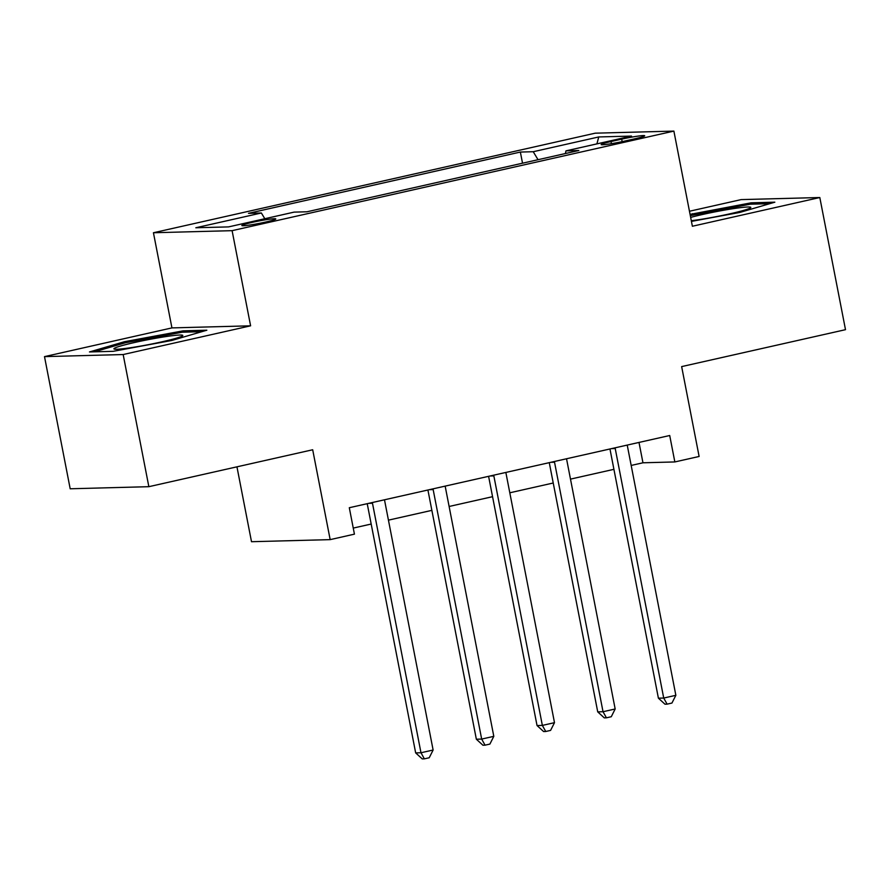<?xml version="1.0" encoding="UTF-8"?>
<svg xmlns="http://www.w3.org/2000/svg" width="890" height="890" viewBox="0 0 890 890"><rect width="100%" height="100%" fill="white"/><g stroke="black" fill="none" stroke-linecap="round" stroke-linejoin="round"><path stroke-width="1.33" d="M265.62 222.055A17.277 1.213 -11 0 0 275.778 218.94A17.277 1.213 -11 0 0 252.015 222.411A17.277 1.213 -11 0 0 241.858 225.526A17.277 1.213 -11 0 0 265.62 222.055M236.951 466.838L251.503 541.71L330.168 539.629L354.431 534.156L349.303 507.723L669.714 435.51L674.843 461.943L699.117 456.47L681.651 366.602L845.5 329.678L819.812 197.524L741.148 199.605L689.461 211.253M44.5 356.623L70.188 488.777L148.853 486.685L123.165 354.543L250.602 325.818L232.101 230.666L153.436 232.746L171.937 327.898L44.5 356.623L123.165 354.543M232.101 230.666L673.886 131.097L595.221 133.177L153.436 232.746M621.676 139.14L610.996 141.543A16.732 1.179 -11 0 0 601.162 144.569A16.732 1.179 -11 0 0 624.179 141.198L634.859 138.796A16.732 1.179 -11 0 0 644.694 135.77A16.732 1.179 -11 0 0 621.676 139.14L622.166 141.643M538.038 159.699L533.221 151.723L520.361 152.056L248.499 213.333L261.36 212.988L264.82 218.729M533.221 151.723L598.759 136.949L631.5 136.081L565.962 150.855L565.406 153.536M261.36 212.988L195.822 227.762L228.563 226.894L294.101 212.12L306.961 211.787L578.823 150.51L565.962 150.855M330.168 539.629L312.69 449.762L148.853 486.685M673.886 131.097L692.375 226.249L819.812 197.524M631.177 465.437L642.958 462.789L674.843 461.943M353.252 528.082L371.186 524.043M388.441 520.149L431.861 510.359M449.116 506.477L492.548 496.687M509.803 492.793L553.235 483.003M570.49 479.12L613.922 469.33M638.998 442.43L642.958 462.789M520.361 152.056L522.53 163.204M596.901 143.88L598.759 136.949M691.43 221.399L739.846 212.432L774.845 202.186L751.16 202.82L690.073 214.39M250.602 325.818L171.937 327.898M113.152 351.328L171.848 340.458L206.847 330.212L183.162 330.835L124.466 341.704L89.467 351.951L113.152 351.328M692.709 214.935L692.465 213.689M751.427 204.166L751.16 202.82M124.711 342.95L124.466 341.704M183.418 332.181L183.162 330.835M609.962 448.972L658.4 698.183L663.718 698.049L615.224 448.538A5.396 4.962 88.5 0 0 615.035 447.837M675.855 695.312L671.95 703.044L667.1 704.146L663.718 698.049L675.855 695.312L627.361 445.801A5.396 4.962 88.5 0 1 627.261 445.078M667.1 704.146L664.975 704.201L658.4 698.183M549.275 462.655L597.724 711.866L603.031 711.722L554.537 462.222A5.396 4.962 88.5 0 0 554.348 461.51M615.168 708.985L611.274 716.728L606.413 717.818L603.031 711.722L615.168 708.985L566.674 459.485A5.396 4.962 88.5 0 1 566.574 458.751M606.413 717.818L604.288 717.874L597.724 711.866M488.599 476.328L537.037 725.539L542.355 725.406L493.85 475.894A5.396 4.962 88.5 0 0 493.672 475.182M554.492 722.669L550.587 730.401L545.737 731.491L542.355 725.406L554.492 722.669L505.987 473.157A5.396 4.962 88.5 0 1 505.898 472.434M545.737 731.491L543.612 731.547L537.037 725.539M427.912 490.012L476.35 739.223L481.668 739.078L433.163 489.578A5.396 4.962 88.5 0 0 432.985 488.866M493.805 736.341L489.901 744.073L485.05 745.175L481.668 739.078L493.805 736.341L445.3 486.841A5.396 4.962 88.5 0 1 445.211 486.107M485.05 745.175L482.925 745.23L476.35 739.223M367.225 503.684L415.663 752.895L420.981 752.751L372.487 503.251A5.396 4.962 88.5 0 0 372.298 502.539M433.118 750.025L429.225 757.757L424.363 758.847L420.981 752.751L433.118 750.025L384.625 500.514A5.396 4.962 88.5 0 1 384.524 499.791M424.363 758.847L422.238 758.903L415.663 752.895M691.296 220.698A35.088 2.47 -11 0 0 695.947 220.097A35.088 2.47 -11 0 0 730.212 213.745A35.088 2.47 -11 0 0 750.604 207.77A35.088 2.47 -11 0 0 736.787 208.138A35.088 2.47 -11 0 0 690.662 217.416M690.317 215.636L750.281 204.188L769.772 203.677M134.546 342.505A35.088 2.47 -11 0 0 114.232 349.08A35.088 2.47 -11 0 0 162.18 341.771A35.088 2.47 -11 0 0 182.606 335.786A35.088 2.47 -11 0 0 134.546 342.505M94.396 351.828L125.412 342.75L182.272 332.215L201.763 331.692M611.408 143.679L610.996 141.543M615.224 448.538L611.452 448.638M554.537 462.222L550.765 462.322M493.85 475.894L490.079 475.994M433.163 489.578L429.392 489.678M372.487 503.251L368.716 503.351"/></g></svg>
